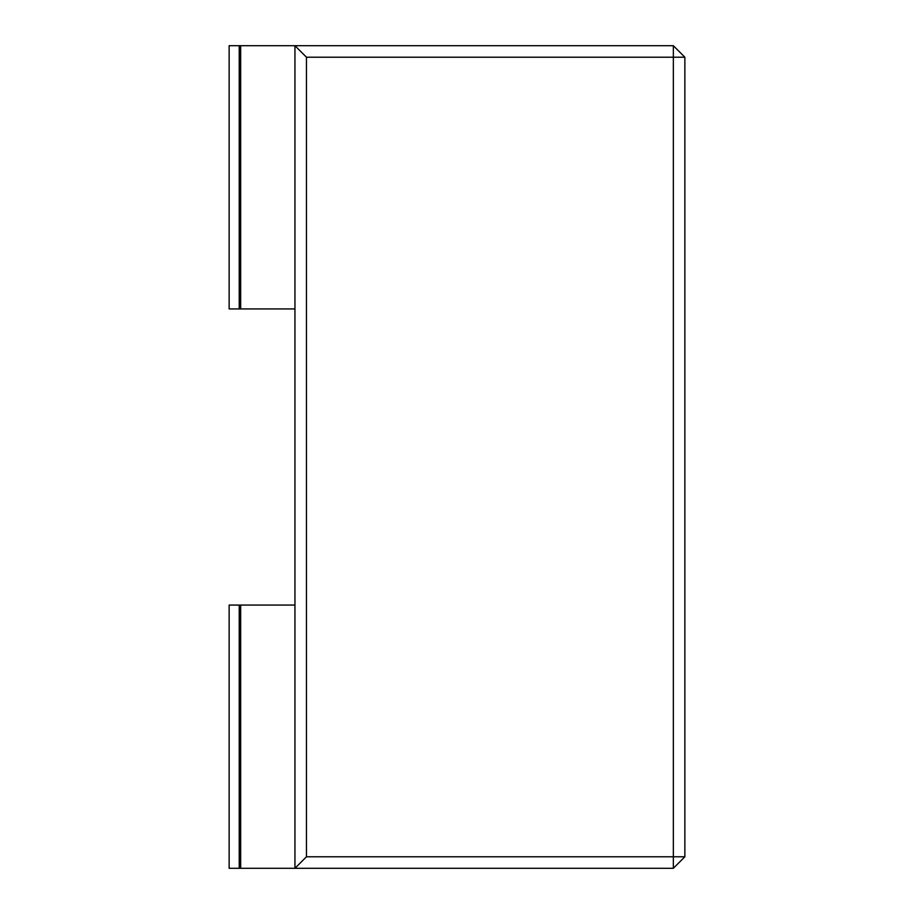 <?xml version="1.0" encoding="UTF-8"?>
<svg xmlns="http://www.w3.org/2000/svg" width="914" height="914" viewBox="0 0 914 914"><rect width="100%" height="100%" fill="white"/><g stroke="black" fill="none" stroke-linecap="round" stroke-linejoin="round"><path stroke-width="1.37" d="M684.86 856.784L684.86 57.216L673.344 57.216L673.344 856.784L684.86 856.784L673.344 868.3L673.344 856.784L306.464 856.784L294.948 868.3L673.344 868.3M294.948 308.932L239.228 308.932L239.228 45.7L673.344 45.7L684.86 57.216M673.344 45.7L673.344 57.216L306.464 57.216L306.464 856.784M239.228 45.7L229.14 45.7L229.14 308.932L239.228 308.932M240.668 868.3L240.668 605.068L229.14 605.068L229.14 868.3L294.948 868.3L294.948 45.7L306.464 57.216M240.668 308.932L240.668 45.7M240.668 605.068L294.948 605.068M239.228 868.3L239.228 605.068"/></g></svg>

